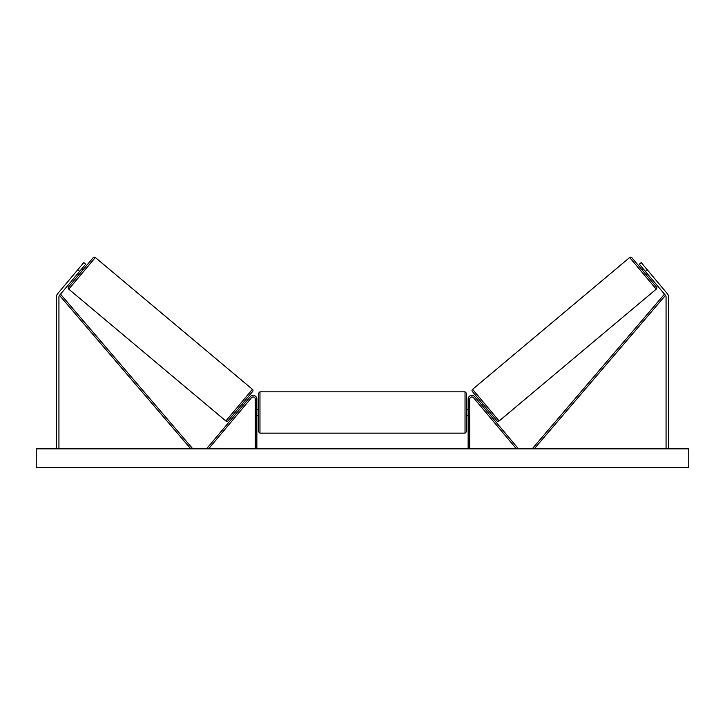 <?xml version="1.0" encoding="UTF-8"?>
<svg xmlns="http://www.w3.org/2000/svg" width="725" height="725" viewBox="0 0 725 725"><rect width="100%" height="100%" fill="white"/><g stroke="black" fill="none" stroke-linecap="round" stroke-linejoin="round"><path stroke-width="1.09" d="M256.858 448.847L256.858 399.131A3.725 3.725 0 0 0 250.27 396.729L207.386 447.842L208.573 448.847L251.466 397.735A2.175 2.175 0 0 1 255.3 399.131L255.3 448.847M79.668 271.34L77.765 269.745L83.765 262.604L85.668 264.199L59.513 295.365A2.483 2.483 0 0 0 58.933 296.969L58.933 448.847M77.765 269.745L57.61 293.77A4.975 4.975 0 0 0 56.45 296.969L56.45 448.847M645.332 271.34L647.235 269.745L641.235 262.604L639.332 264.199L665.487 295.365A2.483 2.483 0 0 1 666.067 296.969L666.067 448.847M647.235 269.745L667.39 293.77A4.975 4.975 0 0 1 668.55 296.969L668.55 448.847M468.142 448.847L468.142 399.131A3.725 3.725 0 0 1 474.73 396.729L517.614 447.842L516.427 448.847L473.534 397.735A2.175 2.175 0 0 0 469.7 399.131L469.7 448.847M259.967 433.151L258.408 431.602L258.408 393.385L259.967 391.826L259.967 433.151L465.033 433.151L465.033 391.826L466.592 393.385L466.592 431.602L465.033 433.151M256.858 414.709L256.858 410.268M468.142 414.709L468.142 410.268M93.144 257.701L68.576 286.982L93.144 257.701A1.55 1.55 0 0 1 95.338 257.511L252.427 389.334A1.55 1.55 0 0 1 252.617 391.518L228.058 420.799A1.55 1.55 0 0 1 225.865 420.989L252.427 389.334M68.576 286.982A1.55 1.55 0 0 0 68.775 289.166L225.865 420.989M76.343 271.449L75.772 272.129M77.675 273.724L78.862 274.721M81.671 268.966L82.858 269.963M79.768 267.362L79.197 268.051M78.246 273.044L81.1 269.646M228.058 420.799L238.344 408.538L239.531 409.534M243.528 404.777L242.331 403.78L252.617 391.518M240.718 410.531L241.289 409.852M240.102 408.855L242.957 405.456M244.715 405.773L244.144 406.453M688.75 448.847L36.25 448.847L36.25 467.489L688.75 467.489L688.75 448.847M629.662 257.511A1.55 1.55 0 0 1 631.856 257.701L656.424 286.982A1.55 1.55 0 0 1 656.225 289.166L499.135 420.989L472.573 389.334L629.662 257.511L656.225 289.166M499.135 420.989A1.55 1.55 0 0 1 496.942 420.799L472.383 391.518A1.55 1.55 0 0 1 472.573 389.334M649.228 272.129L648.658 271.449L649.228 272.129M647.325 273.724L646.138 274.721M643.329 268.966L642.142 269.963M645.803 268.051L645.232 267.362M646.754 273.044L643.9 269.646M481.472 404.777L482.669 403.78L486.656 408.538L485.469 409.534M480.285 405.773L480.856 406.453M484.898 408.855L482.043 405.456M483.711 409.852L484.282 410.531M59.513 295.365L190.793 448.847L191.971 447.833L60.692 294.359L59.513 295.365M665.487 295.365L534.207 448.847L533.029 447.833L664.308 294.359L665.487 295.365M95.338 257.511L68.775 289.166M259.967 391.826L465.033 391.826M258.408 409.38L256.858 409.38M256.858 415.597L258.408 415.597M466.592 409.38L468.142 409.38M466.592 415.597L468.142 415.597"/></g></svg>
